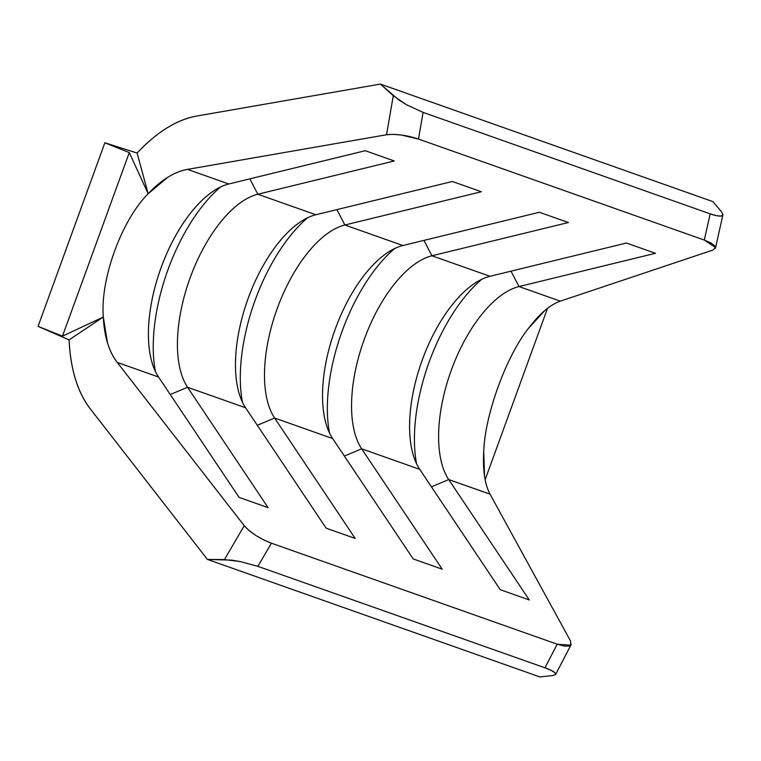<?xml version="1.0" encoding="UTF-8"?>
<svg xmlns="http://www.w3.org/2000/svg" width="761" height="761" viewBox="0 0 761 761"><rect width="100%" height="100%" fill="white"/><g stroke="black" fill="none" stroke-linecap="round" stroke-linejoin="round"><path stroke-width="1.14" d="M484.519 476.12L483.739 451.473C482.683 470.079 484.786 484.319 490.046 494.184L570.55 641.038L490.046 494.184L448.733 479.582L529.285 599.963L500.262 589.708L419.711 469.328L361.675 448.809L442.217 569.19L413.204 558.935L332.652 438.555L274.616 418.036L355.159 538.417L326.146 528.163L245.594 407.782L187.558 387.273L268.1 507.654L239.078 497.39L158.535 377.009L117.223 362.407C108.89 351.458 104.247 336.324 103.315 317.014C100.148 279.116 121.684 219.967 148.176 193.77L137.104 153.037C146.73 142.688 156.614 134.364 166.773 128.057C176.933 121.75 186.911 117.746 196.699 116.043L380.405 84.081L393.285 95.724L386.54 134.745L187.482 169.38C181.023 170.502 174.44 173.137 167.743 177.303L148.176 193.77L137.104 153.037C156.804 132.091 176.666 119.762 196.699 116.043L380.405 84.081L398.992 100.119L406.583 104.78L423.097 112.381L418.493 139.054L401.361 135.011L393.085 134.345L386.54 134.745L187.482 169.38L228.795 183.981A108.157 50.939 -70.5 0 0 161.17 267.453A108.157 50.939 -70.5 0 0 158.535 377.009L117.223 362.407L244.243 525.708L224.447 559.582L207.401 559.411L90.178 408.705C83.929 400.676 79.011 390.793 75.415 379.064C71.819 367.325 69.717 354.274 69.099 339.891L103.315 317.014L107.482 342.859C109.86 350.593 113.104 357.109 117.223 362.407L244.243 525.708L248.923 530.427L255.648 535.344L263.496 539.806L271.401 543.183L557.204 644.206L564.082 646.051L568.981 646.099L571.245 644.348M560.229 301.185L560.305 301.156C550.165 304.695 539.597 313.722 528.591 328.229L544.781 310.564M560.305 301.156L712.848 250.084L560.305 301.156L518.992 286.555L560.305 301.156M721.542 211.824L712.848 201.589L380.405 84.081L712.848 201.589L721.457 211.72L722.95 214.621L715.492 247.991M555.501 674.646L555.092 672.848L551.402 670.46L544.962 667.806L257.874 566.336L240.324 561.589L231.572 560.134L207.401 559.411L539.844 676.919L207.401 559.411L90.178 408.705C77.536 392.096 70.516 369.161 69.099 339.891L103.315 317.014L62.469 336.162L38.05 326.355L104.866 142.783L137.104 153.037L104.866 142.783L129.284 152.581L148.176 193.77L129.284 152.581L62.469 336.162L38.05 326.355L104.866 142.783L129.284 152.581L62.469 336.162L103.315 317.014C100.148 279.116 121.684 219.967 148.176 193.77C161.161 179.957 174.269 171.824 187.482 169.38L228.795 183.981L365.261 150.716L394.284 160.971L257.817 194.236L315.853 214.754A108.157 50.939 -70.5 0 0 248.229 298.217A108.157 50.939 -70.5 0 0 245.594 407.782L187.558 387.273A108.157 50.939 109.5 0 1 190.183 277.708A108.157 50.939 109.5 0 1 257.817 194.236L315.853 214.754L452.319 181.489L481.342 191.743L344.876 225.009L402.911 245.518A108.157 50.939 -70.5 0 0 335.287 328.99A108.157 50.939 -70.5 0 0 332.652 438.555L274.616 418.036A108.157 50.939 109.5 0 1 277.251 308.481A108.157 50.939 109.5 0 1 344.876 225.009L402.911 245.518L539.378 212.262L568.4 222.516L431.934 255.782L489.97 276.291A108.157 50.939 109.5 0 0 474.493 283.463A108.157 50.939 109.5 0 0 413.537 455.925A108.157 50.939 109.5 0 0 419.711 469.328L361.675 448.809A108.157 50.939 109.5 0 1 364.31 339.254A108.157 50.939 109.5 0 1 431.934 255.782L489.97 276.291A108.157 50.939 -70.5 0 0 422.345 359.763A108.157 50.939 -70.5 0 0 419.711 469.328L500.262 589.708L529.285 599.963L448.733 479.582L490.008 494.108M570.55 641.038L570.74 645.195L557.204 644.206L544.962 667.806L557.204 644.206L271.401 543.183L257.874 566.336L544.962 667.806C549.975 669.585 553.352 671.269 555.092 672.848L555.52 674.636L552.629 675.578L539.844 676.919L552.8 675.559M448.733 479.582A108.157 50.939 109.5 0 1 451.368 370.017A108.157 50.939 109.5 0 1 518.992 286.555A108.157 50.939 -70.5 0 0 451.368 370.017A108.157 50.939 -70.5 0 0 448.733 479.582L431.439 486.85L448.733 479.582M528.591 328.229C506.331 355.92 484.805 415.078 483.739 451.473L483.539 465.085L483.739 451.473C484.805 415.078 506.331 355.92 528.591 328.229L533.765 321.751L528.591 328.229M715.407 248.267L714.693 245.755L710.812 242.892L704.306 240.067L418.493 139.054L704.306 240.067L710.184 213.851L423.097 112.381L710.184 213.851L716.9 215.772L721.361 216.038L722.95 214.621L721.361 216.038C718.926 216.352 715.197 215.62 710.184 213.851L704.306 240.067L715.53 247.439L712.848 250.084M489.97 276.291L626.446 243.025L655.459 253.289L518.992 286.555L511.012 271.163L518.992 286.555L655.459 253.289L626.446 243.025L489.97 276.291M416.581 463.791A125.603 59.149 109.5 0 1 481.808 279.258A125.603 59.149 -70.5 0 0 416.581 463.791M361.675 448.809L344.381 456.077L361.675 448.809L442.217 569.19L413.204 558.935L332.652 438.555A108.157 50.939 109.5 0 1 326.469 425.152A108.157 50.939 109.5 0 1 387.435 252.69A108.157 50.939 109.5 0 1 402.911 245.518L539.378 212.262L568.4 222.516L431.934 255.782A108.157 50.939 -70.5 0 0 364.31 339.254A108.157 50.939 -70.5 0 0 361.675 448.809M423.953 240.39L431.934 255.782L423.953 240.39M329.523 433.028A125.603 59.149 109.5 0 1 394.75 248.486A125.603 59.149 -70.5 0 0 329.523 433.028M274.616 418.036L257.323 425.304L274.616 418.036L355.159 538.417L326.146 528.163L245.594 407.782A108.157 50.939 109.5 0 1 239.411 394.379A108.157 50.939 109.5 0 1 300.367 221.917A108.157 50.939 109.5 0 1 315.853 214.754L452.319 181.489L481.342 191.743L344.876 225.009A108.157 50.939 -70.5 0 0 277.251 308.481A108.157 50.939 -70.5 0 0 274.616 418.036M336.895 209.617L344.876 225.009L336.895 209.617M242.464 402.255A125.603 59.149 109.5 0 1 307.691 217.713A125.603 59.149 -70.5 0 0 242.464 402.255M187.558 387.273L170.264 394.531L187.558 387.273L268.1 507.654L239.078 497.39L158.535 377.009A108.157 50.939 109.5 0 1 152.352 363.606A108.157 50.939 109.5 0 1 213.308 191.144A108.157 50.939 109.5 0 1 228.795 183.981L365.261 150.716L394.284 160.971L257.817 194.236A108.157 50.939 -70.5 0 0 190.183 277.708A108.157 50.939 -70.5 0 0 187.558 387.273M249.836 178.854L257.817 194.236L249.836 178.854M155.406 371.482A125.603 59.149 109.5 0 1 220.633 186.94A125.603 59.149 -70.5 0 0 155.406 371.482M547.511 308.338L485.138 479.715L547.511 308.338M571.102 644.691L555.52 674.636M393.285 95.724L386.54 134.745C395.682 133.717 406.326 135.144 418.493 139.054L423.097 112.381L406.583 104.78L393.285 95.724M244.243 525.708L224.447 559.582L240.324 561.589L257.874 566.336L271.401 543.183C259.511 538.541 250.455 532.71 244.243 525.708M38.05 326.355L69.099 339.891L38.05 326.355"/></g></svg>
